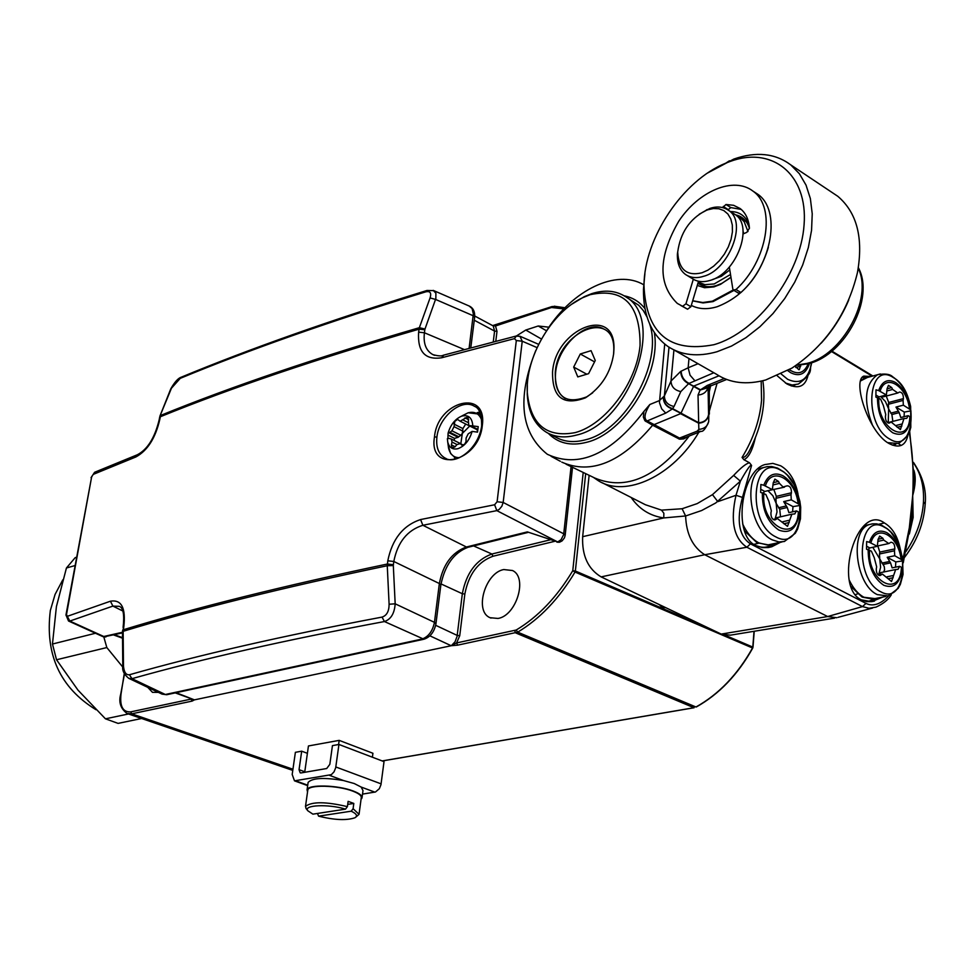 <?xml version="1.0" encoding="UTF-8"?>
<svg xmlns="http://www.w3.org/2000/svg" width="974" height="974" viewBox="0 0 974 974"><rect width="100%" height="100%" fill="white"/><g stroke="black" fill="none" stroke-linecap="round" stroke-linejoin="round"><path stroke-width="1.46" d="M585.678 473.644L575.366 571.008L711.117 629.265M725.496 635.413L752.792 647.077L754.022 631.298M659.179 604.537L662.369 607.374L665.778 607.679M474.74 316.014L493.221 325.925L494.585 331.087L493.258 341.935M176.148 692.697L194.435 699.868L192.122 701.097L191.111 699.113L194.423 699.856L175.247 692.891M194.435 699.868L451.206 645.738L429.911 635.827M583.207 472.451L572.761 570.727C556.958 597.099 538.111 616.871 516.208 630.02L517.693 632.15L695.96 707.002C718.763 694.292 737.61 674.617 752.525 647.99L575.025 572.067L572.761 570.727L575.366 571.008L575.025 572.067C559.003 598.803 539.888 618.831 517.693 632.15L457.67 645.153L451.206 645.725M550.079 539.876L491.894 554.011C476.176 559.782 466.315 573.016 462.333 593.726L457.074 636.387L455.028 641.842L451.315 645.689L456.599 642.925L516.208 630.02M292.943 769.229L131.709 713.82L127.131 713.528C120.593 708.67 118.463 702.242 120.703 694.255L124.502 673.85M498.031 618.453C516.427 615.641 527.932 577.412 512.531 570.533L503.753 569.547C485.101 572.809 474.058 611.453 490.092 617.711L498.031 618.453M492.71 325.645L495.51 325.973L496.996 331.355L495.79 341.277M554.523 541.361L492.966 556.251C478.003 561.73 468.628 574.319 464.854 594.018L459.74 635.705L456.599 642.925L457.67 645.153M516.439 335.969L525.777 330.04L538.22 325.998L548.934 327.191M147.719 687.315L152.48 692.344L158.36 692.368M496.253 324.987L495.51 325.973L551.528 307.504L563.861 308.892M304.704 772.297L308.441 745.962L339.171 740.374L372.92 753.267L372.397 757.212M299.042 769.655L301.697 751.185L295.39 752.318L292.188 774.44L294.501 780.844L331.343 774.659L334.033 771.846L335.677 767.816L338.94 744.465L332.438 745.634L329.833 764.334L326.704 768.523L301.039 772.93L300.199 772.845L299.042 769.655L304.752 771.749M307.382 753.316L301.697 751.185M339.171 740.374L338.599 744.526M362.523 794.102L375.477 791.996L379.349 788.684L380.968 784.703L384.024 761.644L338.94 744.465M362.097 797.341L362.998 790.571L361.147 787.053L354.219 783.522L343.591 780.564C324.196 777.289 312.374 777.897 308.125 782.39L308.015 783.108M361.062 799.264L361.999 798.01C362.535 795.77 359.601 793.445 353.209 791.01C337.637 784.947 307.93 784.228 307.066 789.829L307.541 791.984M359.126 813.692L361.244 797.901C361.756 795.734 358.895 793.457 352.685 791.095C337.54 785.202 308.673 784.508 307.821 789.951L307.723 790.632M347.718 804.378L353.806 803.428L348.12 801.359L347.401 806.642C325.9 801.578 311.923 801.492 305.495 806.375L306.201 808.724M353.806 803.428L353.099 808.7L359.041 814.337L355.948 817.028M317.451 813.448L318.583 816.163L351.2 811.196L353.099 808.7M307.869 810.806C302.707 804.999 328.433 803.806 345.514 809.138L312.91 814.154L307.869 810.806L305.933 808.383M318.583 816.163C334.362 820.071 346.464 820.607 354.889 817.783C357.884 815.969 356.654 813.777 351.2 811.196M345.514 809.138L347.401 806.642M704.689 554.717C692.672 546.95 686.317 534.044 685.611 515.976L701.633 510.534L715.707 502.986L740.386 481.156L736.003 495.291C730.171 521.139 733.799 538.452 746.888 547.242L704.713 554.73L827.669 616.542L862.489 606.595L868.978 608.275L875.967 607.131C883.357 603.734 888.495 599.594 891.368 594.712M834.572 618.113L730.451 635.158L721.223 634.086L601.116 576.888C588.04 569.011 581.88 555.606 582.659 536.674L589.124 475.3M742.468 497.41L736.003 495.291L717.826 501.634L712.469 494.646L733.641 475.409C741.044 467.569 746.327 463.356 749.505 462.772L751.587 465.438L742.468 497.41C736.283 520.725 738.937 536.199 750.455 543.857L865.983 603.405C873.045 606.826 880.606 604.306 888.653 595.857M751.587 465.438C750.808 463.989 747.082 469.224 740.386 481.156L733.641 475.409M717.071 383.354L709.389 410.991M698.857 432.225C673.131 476.128 625.746 498.006 598.426 480.779L593.409 477.37M582.659 536.674L663.757 517.937L685.611 515.976L682.104 508.745L661.516 510.132L645.385 504.727L602.456 482.836M682.104 508.745L697.226 503.595L712.469 494.646M755.349 437.801C752.439 450.39 748.616 457.695 743.88 459.704L749.505 462.772M743.88 459.704L742.066 457.451C753.34 438.957 759.83 419.891 761.558 400.277L761.181 381.114M902.886 559.746L909.339 527.664L912.687 495.669C913.856 473.06 912.699 451.985 909.229 432.432M808.079 375.063C805.425 386.654 798.376 389.612 786.907 383.939L777.301 375.854M878.743 524.255L884.404 522.953C856.95 502.608 832.746 586.677 861.418 599.923L866.641 601.615L871.499 601.652L882.907 597.025M884.404 522.953C892.281 527.591 897.541 536.126 900.171 548.557M907.951 435.122C905.589 445.849 899.306 448.661 889.092 443.56C868.589 432.687 851.946 380.42 863.804 376.11L871.085 376.475M780.454 542.299L771.773 546.743L768.206 547.546L762.472 547.619L756.25 545.671C732.521 536.771 740.69 471.428 764.882 464.574L772.832 463.381L780.722 465.816C789.524 471.026 795.283 480.401 797.974 493.94M762.849 380.737C766.124 402.919 761.899 425.748 750.15 449.221C747.423 455.041 744.733 457.792 742.066 457.451M661.516 510.132L663.866 513.274L663.757 517.937C649.999 515.928 639.127 509.098 631.152 497.471M867.968 377.315L862.173 377.401M756.214 545.659C762.399 548.265 767.962 547.705 772.893 543.979M861.296 599.85L868.966 601.202L875.857 598.413M913.843 470.15C915.986 476.566 915.609 485.076 912.687 495.669L911.627 518.424L903.251 562.826M887.582 442.622L898.503 443.584L901.072 445.495M909.679 431.275L914.002 477.248L912.687 495.669L913.149 517.401L909.351 534.032M905.917 551.625C916.51 535.919 922.366 519.312 923.486 501.817C924.168 486.269 920.832 473.315 913.502 462.967M836.812 617.735L827.693 616.554M911.786 517.145L913.149 517.401M575.232 432.602C605.499 424.53 636.606 383.013 640.076 345.38C640.259 304.485 623.628 287.586 590.159 294.672L582.927 297.606C551.649 311.911 524.974 357.86 527.324 392.997C530.696 424.761 546.658 437.971 575.232 432.602M552.55 372.117C555.204 328.652 615.872 304.071 613.937 349.24L613.693 353.44C610.856 372.567 601.457 387.36 585.484 397.818C563.24 406.085 552.258 397.526 552.55 372.117M527.348 385.339L527.251 394.458C528.334 412.294 534.714 424.895 546.365 432.273C554.924 437.241 564.932 438.19 576.377 435.11C629.752 423.605 666.533 319.155 625.637 296.741C615.982 290.532 604.647 289.522 591.644 293.685L584.23 296.693L572.115 304.01M689.288 435.975C657.596 477.163 626.075 491.164 594.712 477.991L566.064 464.196M689.129 436.035L683.711 438.921L679.56 439.189L652.629 425.236L680.558 413.67L698.675 423.203L698.857 429.4L697.055 431.202L679.535 438.069L646.821 420.719C643.668 418.357 644.678 412.952 649.841 404.514L659.301 400.655L664.365 395.992C664.597 401.629 667.823 405.111 674.045 406.462L680.802 391.585L688.63 383.646L693.707 386.106L718.958 375.806M561.791 462.139C590.853 474.898 621.132 462.601 652.629 425.236L644.91 420.756L643.351 417.018L643.899 411.442L649.841 404.514M708.061 387.275L708.719 421.17L709.267 386.581L709.34 414.096M708.719 421.17L708.658 421.779L708.719 421.17C707.781 426.113 704.494 428.864 698.857 429.4M700.123 431.726L685.818 437.338L678.598 438.824M664.706 344.102L659.447 402.688L661.699 408.885L665.741 413.098L672.34 408.958L674.045 406.462M643.656 284.749C616.457 268.629 572.7 290.008 547.218 329.748M535.712 350.664C516.744 398.342 520.615 432.882 547.327 454.286C578.751 468.738 610.929 454.456 643.899 411.442M726.677 379.458L711.446 385.643L707.258 385.436L700.111 390.063L698.029 395.042L698.675 423.203C704.348 422.655 707.648 419.904 708.585 414.936M707.94 387.421C706.686 391.998 703.386 394.543 698.029 395.042M710.448 386.033L700.379 389.697L693.707 386.106L680.911 413.366L672.34 408.958C666.63 407.047 663.611 403.309 663.282 397.709M669.004 347.182L664.365 395.992L671.013 381.017L680.68 371.411L688.143 367.795L688.983 358.542M681.118 371.155C681.52 376.792 684.174 380.871 689.081 383.391L713.832 372.75M680.68 371.411C681.021 377.072 683.675 381.151 688.63 383.646L700.111 390.063L707.574 387.822M613.547 354.621L613.778 350.628C615.568 307.565 557.834 330.953 555.277 372.397C555.034 396.625 565.504 404.782 586.689 396.868L592.716 392.79M707.696 209.824L705.407 210.725C689.604 219.053 680.363 232.835 677.697 252.059C678.671 269.53 686.767 276.433 701.986 272.781L707.806 270.2L713.674 266.17L719.348 260.74L724.352 254.165L728.345 246.872L731.072 239.312L732.411 231.909L732.314 225.018L730.78 218.931L727.882 214.012L723.792 210.554L718.8 208.74L713.358 208.533L707.696 209.824M677.697 252.083L677.393 253.97C677.088 263.309 679.803 270.151 685.538 274.51C690.761 277.907 696.763 278.503 703.532 276.299C728.041 270.577 748.081 222.474 728.637 210.396C723.134 206.646 716.815 206.025 709.656 208.533L699.21 214.231M733.154 213.269L735.285 214.621C754.034 226.516 736.234 273.487 710.265 280.366C703.204 282.533 697.201 281.924 692.258 278.552L687.583 275.739M743.065 231.069L743.673 233.687M698.236 282.204L704.957 284.639L714.161 283.97L730.512 274.485M747.983 231.544L744.197 221.743L740.508 217.933L736.697 215.802M712.578 279.526L721.332 276.348L729.794 269.944M692.697 300.747L702.778 302.524L712.384 301.173L733.276 289.96M730.95 277.176L720.541 284.347L713.905 286.904L704.579 287.732L697.274 285.443M730.476 211.565C739.071 211.541 745.22 215.68 748.909 223.983M729.952 161.526C772.029 145.771 808.067 174.2 804.086 224.726C800.762 275.033 757.115 332.475 713.881 344.711C669.357 353.185 646.054 333.412 643.972 285.419C644.289 238.192 682.664 180.36 725.825 163.133L729.952 161.526M707.806 172.909L733.775 159.091C756.116 151.299 775.097 153.222 790.73 164.862L799.423 173.774L806.034 185.121L810.368 198.586L812.231 213.781L811.561 230.266L808.347 247.53L802.673 265.025L794.711 282.216L784.715 298.568L773.003 313.543L759.951 326.704L745.962 337.661L731.498 346.074L716.986 351.748C697.859 357.105 681.556 355.376 668.079 346.586C651.375 334.618 643.169 315.479 643.461 289.181L644.898 273.657M739.096 215.924L738.389 216.593M673.728 349.812L716.62 374.345C730.208 383.184 746.559 385.071 765.674 379.994L791.886 368.135C825.672 345.368 847.526 313.555 857.424 272.696C863.573 238.131 857.035 212.661 837.798 196.298L831.443 192.061M821.167 343.189C832.807 330.356 842.011 315.953 848.756 299.992M697.944 283.203C703.435 286.965 709.742 287.695 716.864 285.394L721.844 283.361L729.575 278.357M749.432 228.354C747.034 220.842 742.407 216.338 735.565 214.828M693.318 279.234L685.952 303.791L682.628 306.311L687.571 309.233L680.85 305.507M729.331 267.046L732.825 289.01L733.434 290.082L736.003 289.509C767.5 261.044 776.424 207.097 752.926 191.099C733.726 176.16 698.76 190.916 678.781 221.183C658.217 256.856 657.73 284.274 677.307 303.413L682.628 306.311M743.125 233.93L746.827 232.336L749.432 228.172C748.75 219.369 745.658 212.831 740.155 208.546L733.629 205.307L725.995 204.491L730.853 207.596L727.919 209.885M722.586 207.559L725.995 204.491M698.528 281.255L690.907 306.713L687.571 309.233M753.986 191.781L757.784 194.24C781.306 210.262 772.431 264.124 740.946 292.517L738.377 293.089L733.592 290.179M741.214 209.41L730.853 207.596M565.431 398.658C557.749 393.873 554.474 385.18 555.606 372.579C557.749 345.794 587.249 318.839 603.831 329.042M573.686 367.064L577.789 376.914L588.6 373.663L595.26 360.49L591.06 350.664L580.285 353.988L573.686 367.064L586.774 374.211M580.285 353.988L594.566 361.865M767.938 490.689L772.869 495.754L776.156 503.363L775.949 498.311L791.022 494.719L791.253 499.832L799.021 504.276C796.902 490.738 791.545 481.229 782.95 475.75C774.208 471.708 767.816 474.874 763.786 485.235L760.877 484.48L760.633 492.394L765.832 494.451L768.827 501.196L771.347 510.826L770.933 512.799C770.824 517.316 772.236 519.653 775.194 519.812L774.768 519.921M763.884 493.404C760.572 525.96 797 544.941 798.376 511.934L796.476 510.912L794.796 513.919L791.862 514.187L787.516 526.35L777.374 518.545L775.194 519.812M763.786 485.235L772.358 489.618L773.222 482.897L774.89 479.135L778.47 481.412L773.222 482.69M791.022 494.719L791.424 492.783L776.351 496.375L773.928 489.715M773.307 484.869L779.468 483.372L783.023 486.976L787.187 485.819C790.109 485.965 791.521 488.291 791.424 492.783M779.468 483.372L778.47 481.412M796.476 510.912L788.903 512.665L787.248 507.478L783.693 501.622L792.982 506.614L799.8 505.494L799.021 504.276M798.376 511.934L799.691 513.359L799.8 505.494M792.605 511.813L792.982 506.614M760.816 489.313L764.797 491.444L772.358 489.618M762.971 493.014L764.797 491.444M780.527 516.817L779.724 509.232L776.156 503.363L777.021 511.934L775.073 519.081L777.41 517.535M784.46 487.17L768.072 490.653M775.949 498.311L776.351 496.375M783.693 501.622L791.253 499.832M872.777 547.291L879.717 558.845L879.473 553.975L894.473 550.797L894.741 555.74L901.887 559.831C899.781 546.791 894.753 537.721 886.815 532.644C878.767 528.943 872.96 532.157 869.38 542.274L866.629 541.568L866.543 549.239L871.389 551.15L874.226 557.591L876.649 566.844L876.296 568.755C876.21 573.004 877.501 575.244 880.167 575.488L879.826 575.549M869.599 550.188C866.97 581.721 900.548 599.217 901.413 567.27L899.659 566.332L898.04 569.315L895.654 569.534L891.527 581.515L882.456 574.1L880.167 575.488M869.38 542.274L877.318 546.317L878.024 539.791L879.632 536.077L882.809 538.232L878.024 539.267M894.473 550.797L894.814 548.91L879.814 552.088L877.805 545.903M878.11 541.325L883.747 540.107L888.799 543.553L890.966 542.238C893.596 542.469 894.875 544.697 894.814 548.91M883.747 540.107L882.809 538.232M899.659 566.332L892.135 567.879L890.553 562.887L887.217 557.311L895.8 561.925L902.533 560.951L901.887 559.831M901.413 567.27L902.557 568.572L902.533 560.951M895.496 567.185L895.8 561.925M866.665 546.256L869.782 547.936L877.318 546.317M867.895 549.579L869.782 547.936M883.661 571.994L884.611 569.693L884.234 566.539L879.717 558.845L880.606 567.27L878.804 574.283L881.153 572.517M879.473 553.975L879.814 552.088M887.217 557.311L894.741 555.74M897.273 393.143L883.126 396.868L880.63 396.54L885.39 401.434L888.629 408.946L888.373 404.259L903.081 400.424L903.348 405.172L910.3 409.616C908.231 396.978 903.336 387.944 895.605 382.526C887.777 378.436 882.127 381.126 878.658 390.574L875.979 389.831L875.894 397.124L880.63 399.17L883.381 405.537L885.756 414.571L885.415 416.385C885.39 420.634 886.705 422.85 889.359 423.033L889.019 423.118M878.877 398.123C876.356 428.146 909.034 447.224 909.85 416.677L908.145 415.654L906.745 418.345L903.969 418.552L900.414 429.583L891.125 422.01L889.359 423.033M878.658 390.574L886.377 394.957L887.071 388.748L888.446 385.351L891.709 387.579L887.071 388.809M903.081 400.424L903.409 398.634L888.714 402.469L886.23 396.053M887.18 390.891L892.634 389.442L897.821 392.997L899.477 392.035C902.107 392.205 903.422 394.409 903.409 398.634M892.634 389.442L891.709 387.579M908.145 415.654L900.767 417.542L899.221 412.647L895.97 407.071L904.322 412.087L910.921 410.858L910.3 409.616M909.85 416.677L910.958 418.114L910.921 410.858M904.067 416.689L904.322 412.087M875.991 395.091L878.998 396.905L886.377 394.957M878.244 397.818L878.998 396.905M892.854 421.377L891.88 414.534L888.629 408.946L888.227 422.74M888.629 422.643L889.786 422.156M888.373 404.259L888.714 402.469M895.97 407.071L903.348 405.172M795.076 366.066L798.875 369.743M800.725 365.226L799.301 369.621M382.039 617.102C386.727 615.605 389.076 611.319 389.101 604.245L387.262 565.736L387.798 560.805C392.205 539.097 403.139 525.351 420.573 519.556L494.609 504.763L497.105 501.756L516.317 340.547L514.455 338.635L441.709 357.762C425.114 360.258 417.42 351.724 418.625 332.158L419.356 327.69C318.023 357.19 231.775 386.434 160.625 415.435L159.785 419.502C155.45 438.178 147.464 450.67 135.849 456.976L93.2 474.411L91.617 477.029L66.5 614.557L67.316 616.323L110.415 601.214C121.494 599.327 125.95 607.873 123.795 626.866L123.15 631.31L123.479 666.07C124.051 672.243 126.036 675.14 129.42 674.763C199.073 654.93 283.276 635.718 382.039 617.102L384.438 621.546C390.915 619.354 394.494 613.45 395.176 603.807L393.313 565.541L393.8 561.474C397.587 542.287 407.278 530.209 422.874 525.266L496.837 510.632L499.248 509.365L501.829 506.285L503.168 502.45L522.234 341.217L519.921 336.225M559.673 542.153L557.688 541.958L496.837 510.632L494.609 504.763M557.688 541.934L527.348 531.889L557.688 541.958M527.969 532.437L468.421 547.193L466.424 546.998C451.997 552.282 442.975 564.47 439.359 583.536L434.453 622.349C432.602 631.189 428.463 636.753 422.034 639.054L165.349 694.499L162.098 694.133L166.749 694.73M122.456 632.284L103.001 636.667L105.862 636.984M66.5 614.557L65.964 614.959L68.509 620.998L69.811 621.071L112.899 606.096L119.303 606.339C123.248 607.666 124.514 614.667 123.114 627.329L123.089 627.475M434.489 436.863C437.667 400.752 487.755 388.151 482.288 425.662C478.733 462.687 428.11 473.985 434.489 436.863L436.912 437.143C438.811 417.018 461.652 397.782 474.484 406.328C479.378 408.045 481.765 414.632 481.643 426.076L481.631 426.162M441.709 357.762L443.706 355.133M434.672 355.34L432.894 354.621C426.003 350.786 423.179 343.505 424.421 332.767L424.822 329.76L419.027 329.163C317.682 358.615 231.422 387.822 160.26 416.775L159.553 417.529M135.849 456.976L137.906 454.541M469.176 306.031L472.086 308.539L473.34 313.896L469.115 348.29M424.822 329.76L424.993 329.029L419.356 327.69L430.07 297.922C431.616 292.906 430.204 290.885 425.808 291.835C330.296 321.237 248.443 350.08 180.239 378.362L170.669 389.089M159.882 416.227L171.424 388.297M424.993 329.029L435.841 298.543L435.902 293.247L433.211 290.374M110.415 601.214L112.899 606.096L122.566 610.881M123.479 666.07L122.773 666.374C122.127 670.514 124.112 674.495 128.738 678.33L131.977 678.671C201.618 659.008 285.772 639.967 384.438 621.546L423.921 639.236C430.24 637.142 434.258 631.98 435.95 623.762L434.453 622.349L395.176 603.807L389.101 604.245M420.573 519.556L422.874 525.266L466.424 546.998L527.348 531.889M557.712 541.946L561.109 539.645L563.654 534.604L571.068 466.607M446.226 458.596L444.874 457.963C438.519 454.091 435.865 447.151 436.912 437.143M463.283 445.179L460.191 443.633L462.187 445.264L464.635 444.241L466.01 441.672L466.108 438.008L468.214 433.82L472.122 431.409C469.444 440.358 464.732 446.104 457.975 448.673C452.63 449.878 449.209 447.65 447.723 441.989L447.383 438.641L448.892 438.458M456.964 444.521L452.058 442.086L451.315 439.018L448.564 438.288M452.058 442.086L451.364 444.862L455.138 446.737M460.191 443.633L456.916 444.582L455.089 446.786L452.106 447.943L451.364 444.862M447.894 438.483L448.089 433.187L449.866 432.298L458.778 436.766L458.17 437.302L449.257 432.846M448.089 433.187C450.536 424.847 454.931 419.222 461.274 416.3L462.102 416.02C468.664 414.656 472.232 417.956 472.804 425.918L478.21 426.624L477.528 432.127L472.122 431.409M460.799 443.876L462.346 433.43L460.836 435.268L451.936 430.8L454.03 426.649L454.809 421.389L457.549 419.392L460.142 421.218L468.019 416.677L468.786 425.541L472.804 425.918M451.936 430.8L449.866 432.298M471.623 426.271L477.686 429.339M448.478 435.341L454.517 438.361L458.17 437.302M477.199 429.79L477.528 431.786M468.92 425.601L477.443 429.863M459.825 443.316L460.617 443.779M454.249 440.479L454.517 438.361M460.836 435.268L458.778 436.766M465.718 424.031L462.906 428.584L462.346 433.43L469.748 426.028M469.444 425.869L468.811 425.553M141.62 718.495L118.085 723.39L105.46 718.824L78.005 690.164L56.529 659.763L52.462 644.033L56.407 606.607L66.439 567.988L75.205 557.639L76.508 557.262M56.529 659.763L106.823 647.552L122.809 667.117M105.46 718.824L128.434 713.979M66.439 567.988L74.998 565.565M52.462 644.033L95.476 633.246M103.816 636.947L106.823 647.552M552.27 306.493L564.957 307.784M474.265 320.227L494.585 331.087L496.996 331.355M114.664 634.804L122.407 637.641M514.637 630.653L515.721 632.93L693.963 707.721L382.137 760.925M192.122 701.097L131.709 713.82L130.723 711.872C122.894 712.298 119.656 706.369 121.02 694.085M435.682 625.308L457.22 635.425L459.74 635.705M464.854 594.018L462.333 593.726L440.991 583.913M492.966 556.251L491.894 554.011L473.571 545.915M546.511 330.795L538.22 325.998M525.777 330.04L541.434 339.025M191.099 699.101L130.723 711.872M120.934 694.572L124.295 673.411M492.637 325.608L552.088 306.542L551.528 307.504M564.981 307.747L554.157 306.213L552.989 307.285M381.102 783.863L335.823 766.964M374.893 792.142L361.147 787.053M343.591 780.564L329.565 775.377M307.723 785.202L296.169 781.002M750.455 543.857L746.888 547.242L862.489 606.595L865.983 603.405M601.116 576.888L704.713 554.73M827.669 616.542L721.223 634.086M872.156 376.183L831.455 351.504M775.45 543.407L768.474 547.51M878.28 597.939L871.864 601.603L874.518 601.068M863.792 376.11L870.269 376.695M855.209 594.664L857.437 593.909M923.486 501.817L925.19 504.057C923.863 523.318 916.997 541.057 904.615 557.286M625.637 296.741L638.701 305.264L643.327 310.596L647.053 317.025M649.731 324.159C663.075 363.253 625.369 430.752 585.374 439.822C573.929 442.866 563.922 441.892 555.35 436.924L549.579 433.941M709.279 389.856L710.119 386.179M708.67 421.754C705.7 428.597 703.143 431.811 701.012 431.372L697.055 431.202M645.884 421.486L665.741 413.098M858.24 268.3C873.313 298.397 842.68 354.999 806.91 363.424L796.464 365.116M724.303 378.509L707.258 385.436M708.573 414.547C707.66 419.453 704.385 422.192 698.772 422.777L672.608 408.605C666.825 406.767 663.793 403.053 663.501 397.441M654.345 332.633C661.407 373.724 624.151 433.588 586.518 442.318C570.764 446.311 558.017 443.316 548.289 433.333M624.2 295.828C632.601 297.46 639.528 301.733 644.971 308.636M680.802 391.585C674.507 390.221 671.244 386.702 671.013 381.017L673.935 349.934M694.73 380.578L690.067 375.233L688.143 367.795L698.017 363.704M692.66 300.869L703.045 302.938L713.017 301.611L733.958 290.41M691.296 305.398C698.723 309.233 707.368 309.671 717.217 306.713C742.127 297.021 759.184 277.237 768.352 247.396M685.952 303.791L690.907 306.713M736.003 289.509L740.946 292.517M723.256 206.451L728.114 209.544M798.083 503.521C795.527 478.879 771.578 465.596 765.394 485.856M762.325 492.82C762.179 510.047 767.695 522.466 778.871 530.087C790.206 534.3 797 528.48 799.252 512.653M775.767 536.857C804.743 553.378 809.564 484.382 780.807 470.332C751.904 452.472 746.157 522.953 775.767 536.857M787.248 507.478L779.724 509.232M778.433 507.795L785.957 506.03M782.804 521.747L789.135 520.286M767.22 466.631L763.872 467.496C742.529 473.741 748.884 529.454 772.297 539.876L778.92 541.958L784.362 541.507L795.308 533.277L797.645 529.016L800.458 518.838L800.701 507.271L799.873 501.306L796.428 489.739L793.895 484.431L787.528 475.397L783.802 471.903L777.581 468.104L771.822 466.558L767.208 466.631L757.833 468.993M742.626 523.927C746.912 533.034 752.318 539.352 758.856 542.883L767.354 545.026L781.952 541.97M789.232 522.514L783.839 523.756M773.478 519.617L776.789 518.85M775.572 519.629L774.354 519.909M901.047 559.137C898.405 535.371 876.308 523.111 870.89 542.847M868.151 549.64C868.224 566.296 873.422 578.166 883.735 585.264C894.169 589.075 900.317 583.292 902.192 567.927M880.776 591.766C907.5 607.07 911.092 540.229 884.575 527.336C857.887 510.79 853.504 579.031 880.776 591.766M890.553 562.887L883.065 564.445M881.86 563.082L889.347 561.523M887.071 576.791L893.048 575.573M872.424 523.854L869.733 524.462C849.352 529.491 855.233 584.85 877.355 594.627L888.288 595.966L898.15 588.393L900.378 584.303L903.044 574.441L902.496 557.372L896.871 540.923L890.845 532.157L887.338 528.785L881.64 525.254L876.661 523.854L872.655 523.829L864.206 525.692M849.072 579.737C853.09 588.235 858.057 594.067 863.975 597.269L874.932 598.596L885.683 596.478M893.17 577.728L888.093 578.751M878.463 575.135L881.726 574.465M880.618 575.257L879.315 575.524M909.485 408.861C906.879 385.899 885.366 372.652 880.131 391.195M877.464 397.55C877.562 413.5 882.627 425.236 892.671 432.748C902.813 437.107 908.803 431.993 910.605 417.396M889.773 439.091C915.791 455.601 919.212 391.779 893.401 377.608C867.42 359.942 863.244 425.017 889.773 439.091M899.221 412.647L891.88 414.534M890.711 413.146L898.052 411.259M896.25 425.443L901.717 424.055M880.301 373.955L877.537 374.722C864.827 384.024 863.183 400.971 872.594 425.565M867.384 377.474L860.432 380.992M889.627 422.899L888.714 423.13M887.971 422.911L890.699 422.217M901.839 426.125L897.176 427.306M789.33 369.694C797.852 375.221 804.147 373.261 808.201 363.801M787.747 370.607L790.705 372.725C799.642 377.096 805.9 374.004 809.467 363.436M781.233 374.04L787.686 379.324C800.445 385.047 808.432 379.519 811.671 362.73M785.409 383.001L792.154 385.01L798.436 384.012C815.275 371.204 808.31 370.656 811.768 362.693M800.762 366.151L795.819 367.539M516.317 340.547L522.234 341.217L537.064 347.621M467.934 547.315C453.872 552.733 444.838 565.297 440.845 584.984L439.359 583.536L393.8 561.474L387.798 560.805M423.447 639.334L167.211 694.62L165.349 694.499L131.977 678.671L129.42 674.763M122.456 632.881L104.376 636.765L69.811 621.071L67.316 616.323M91.617 477.029L65.94 615.105M122.578 630.397L123.284 629.776C195.421 607.752 283.446 585.837 387.36 564.031L393.362 564.701M418.625 332.158L424.421 332.767L464.306 349.569M159.785 419.502L159.103 420.086L159.967 415.971L170.791 388.809C174.663 382.015 178.181 378.131 181.322 377.157C249.588 348.814 331.477 319.91 426.977 290.471L433.832 290.642L469.797 306.299C473.425 308.356 475.044 312.009 474.642 317.268M93.2 474.411L95.233 472.025M159.103 420.086C154.696 437.959 147.439 449.525 137.31 454.773L94.612 472.28L91.045 477.662M470.783 347.852L474.618 317.475L473.23 315.746L435.597 299.444L430.07 297.922M425.808 291.835L426.977 290.471M180.239 378.362L181.334 377.157M122.468 631.761L123.15 631.31C195.299 609.334 283.337 587.48 387.262 565.736L393.313 565.541M123.795 626.866L122.468 631.688L122.785 666.435M497.105 501.756L503.168 502.45L563.788 533.837L565.163 535.31L564.445 537.855L562.108 540.874L559.636 542.165M514.455 338.635L516.378 335.981M482.288 425.662L481.643 426.088C478.124 450.28 454.481 465.17 444.874 457.963L446.043 458.523M479.695 412.063L477.163 412.659M454.505 457.768L455.041 459.119M462.285 415.74L468.044 412.83C474.825 411.125 479.427 413.67 481.826 420.464M478.356 413.11L480.73 414.571M456.282 458.803L450.597 453.494L448.137 445.057M459.387 457.683C453.714 457.67 450.11 454.456 448.551 448.04L447.723 441.989M461.274 416.3L468.165 412.769L480.62 414.267M468.044 422.533L463.161 420.062M454.006 424.092L462.906 428.584M462.93 431.129L454.03 426.649M461.579 444.923L462.309 445.288M471.087 426.052L477.686 429.388M477.625 429.948L469.237 425.699M464.975 417.834L468.738 419.745M754.229 631.262L752.975 647.345M113.824 635.024L122.407 638.165M292.772 770.397L127.594 713.686M694.145 707.745L382.234 760.962M696.252 707.002C719.056 694.267 737.902 674.605 752.78 648.002M491.03 618.1L490.092 617.711M308.125 782.39L307.066 789.829M307.821 789.951L305.495 806.375M307.662 785.628L294.659 780.892M768.449 547.51L771.773 546.743M913.478 462.407C922.707 476.213 926.615 490.105 925.19 504.057M838.042 617.346L872.607 608.032M872.887 375.988L831.906 351.139M753.973 544.308L758.332 543.322M527.324 392.997L527.251 394.458M582.927 297.606L584.23 296.693M709.291 391.731L710.618 385.996M551.053 456.295L560.379 461.323M858.35 267.667C875.078 298.202 845.322 354.585 808.895 363.606M808.359 363.765L795.965 365.469M586.689 396.868L585.484 397.818M613.778 350.628L613.937 349.24M705.432 210.713L707.197 209.507M735.285 214.621L728.637 210.396M705.225 286.356L699.576 282.959M746.047 221.463L740.508 217.933M643.972 285.419L643.461 289.181M725.825 163.133L729.441 160.783M790.73 164.862L837.798 196.298M721.844 283.361L720.541 284.347M752.926 191.099L757.784 194.24M776.753 517.693L791.862 514.187M756.859 542.615L744.453 530.806M757.09 542.737L768.656 544.941M773.283 519.495L777.374 518.545M880.618 572.627L895.654 569.534M877.489 545.976L888.264 543.662M861.978 596.977L850.801 586.409M862.209 597.099L872.4 599.107M878.231 574.952L882.456 574.1M889.238 422.302L903.969 418.552M898.503 443.584C910.69 434.039 909.095 432.419 910.812 427.391L910.653 406.499C907.5 392.802 901.498 382.879 892.622 376.731C889.993 374.089 884.964 373.419 877.537 374.722L864.535 378.253L860.566 380.493M895.812 444.254L892.294 445.118M887.838 422.838L891.125 422.01M795.113 384.925L791.302 385.984M434.465 355.267L432.894 354.621C438.178 356.07 441.636 356.277 443.243 355.254L515.94 336.091L520.286 336.383L538.634 344.333M556.909 542.153L559.246 542.262M440.845 584.984L435.962 623.604M102.976 636.655L68.582 621.035M128.933 678.415L162.098 694.133M565.188 535.152L572.517 467.301M469.042 425.723L460.276 421.279M460.239 443.474L451.315 439.018M463.356 445.142L459.923 443.426M95.951 709.705C60.071 687.632 44.877 654.552 50.344 610.479L55.08 594.408L62.786 579.859"/></g></svg>
